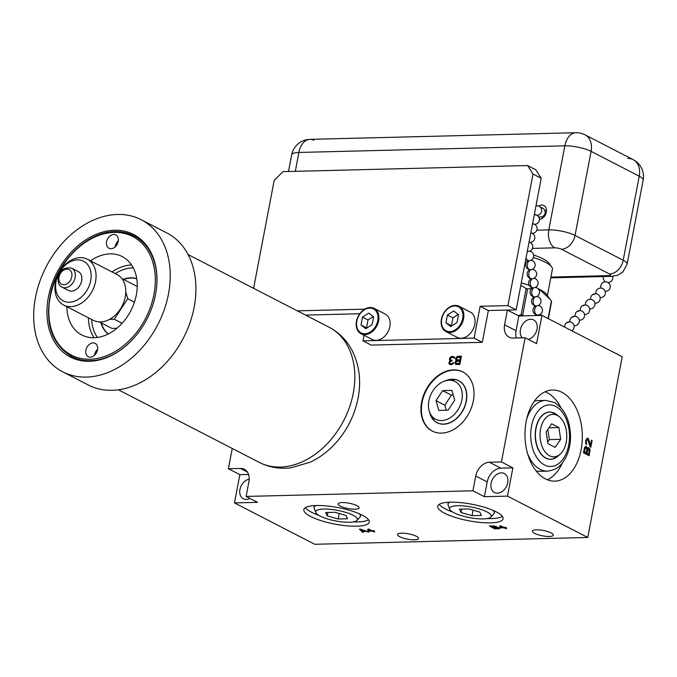 <?xml version="1.0" encoding="UTF-8"?>
<svg xmlns="http://www.w3.org/2000/svg" width="677" height="677" viewBox="0 0 677 677"><rect width="100%" height="100%" fill="white"/><g stroke="black" fill="none" stroke-linecap="round" stroke-linejoin="round"><path stroke-width="1.02" d="M489.361 462.247L501.42 461.951L525.107 337.755L536.573 343.662L541.972 315.397L622.231 356.754L587.763 537.47L314.729 544.274L234.462 502.918L239.853 474.653L228.386 468.746L240.445 468.45A14.225 10.451 117.3 0 1 244.38 469.322A14.225 10.451 117.3 0 1 248.916 481.685L246.106 496.436L472.918 490.791L475.736 476.041A14.225 10.451 117.3 0 1 489.361 462.247L500.828 468.154A14.225 10.451 -62.7 0 0 487.203 481.948L484.385 496.698L507.496 496.123L512.887 467.858L500.828 468.154M541.972 315.397L518.861 315.973L516.052 330.723A14.225 10.451 -62.7 0 0 516.407 337.975M364.04 335.267L362.974 340.878L371.191 345.109L482.295 342.342L488.362 310.54L507.395 310.066L518.861 315.973M488.362 310.54L480.145 306.3L507.919 305.606L533.019 174.04L527.578 165.543L535.803 169.783L541.236 178.279L516.145 309.846L507.395 310.066L504.585 324.808L516.052 330.723M525.107 337.755L513.056 338.051A14.225 10.451 117.3 0 1 509.121 337.18A14.225 10.451 117.3 0 1 504.585 324.808M228.386 468.746L232.253 448.47M305.555 315.093L359.792 313.739M453.522 369.862A33.283 24.457 -62.7 0 0 423.252 396.113A33.283 24.457 -62.7 0 0 432.248 431.071A33.283 24.457 -62.7 0 0 441.455 433.119A33.283 24.457 -62.7 0 0 471.725 406.869A33.283 24.457 -62.7 0 0 462.729 371.901A33.283 24.457 -62.7 0 0 453.522 369.862M456.239 360.519L454.986 362.66L455.782 364.404L459.844 364.471L461.426 356.178L458.033 356.263L456.628 356.999L455.655 359.132L455.985 360.35L456.924 360.875L456.323 361.425M450.23 357.329L449.477 359.809L450.298 360.672L448.91 362.813L449.841 364.548L452.101 364.488L453.708 362.694L451.39 363.803L449.799 363.321L450.095 361.73L451.931 360.985L452.067 360.274L450.323 359.792L450.527 358.031L452.778 357.27L454.699 358.277L454.47 357.228L453.091 356.381L450.721 356.965L450.23 357.329L450.882 357.668M297.33 310.853L364.691 309.177M516.145 309.846L507.919 305.606M482.295 342.342L474.078 338.111L480.145 306.3M362.974 340.878L474.078 338.111M527.578 165.543L282.918 171.636L274.168 180.488L253.596 288.317M459.023 306.249L470.227 312.021A14.259 10.477 117.3 0 1 474.078 326.999A14.259 10.477 117.3 0 1 461.105 338.255A14.259 10.477 117.3 0 1 457.161 337.374L445.957 331.603A14.259 10.477 117.3 0 1 442.106 316.624A14.259 10.477 117.3 0 1 455.079 305.369A14.259 10.477 117.3 0 1 459.023 306.249A14.259 10.477 117.3 0 1 462.882 321.228A14.259 10.477 117.3 0 1 449.909 332.483A14.259 10.477 117.3 0 1 445.957 331.603M374.102 308.365L385.306 314.136A14.259 10.477 117.3 0 1 389.157 329.115A14.259 10.477 117.3 0 1 376.184 340.37A14.259 10.477 117.3 0 1 372.24 339.49L361.036 333.719A14.259 10.477 117.3 0 1 357.177 318.74A14.259 10.477 117.3 0 1 370.15 307.485A14.259 10.477 117.3 0 1 374.102 308.365A14.259 10.477 117.3 0 1 377.952 323.344A14.259 10.477 117.3 0 1 364.979 334.599A14.259 10.477 117.3 0 1 361.036 333.719M541.236 178.279L533.019 174.04M454.673 305.962A13.506 9.918 -62.7 0 0 441.734 319.053A13.506 9.918 -62.7 0 0 449.782 331.62A13.506 9.918 -62.7 0 0 462.713 318.528A13.506 9.918 -62.7 0 0 454.673 305.962M445.94 322.844L450.738 326.619L457.017 322.565L458.515 314.737L453.717 310.963L447.429 315.017L445.94 322.844L451.779 325.942M447.429 315.017L452.938 317.851L451.441 325.679M458.177 314.475L452.938 317.851M369.752 308.077A13.506 9.918 -62.7 0 0 356.813 321.169A13.506 9.918 -62.7 0 0 364.852 333.736A13.506 9.918 -62.7 0 0 377.791 320.644A13.506 9.918 -62.7 0 0 369.752 308.077M361.019 324.952L365.808 328.734L372.096 324.681L373.594 316.853L368.796 313.079L362.508 317.132L361.019 324.952L366.858 328.057M362.508 317.132L368.017 319.967L366.519 327.795M373.255 316.591L368.017 319.967M522.348 337.823A10.688 7.853 117.3 0 1 520.41 329.606A10.688 7.853 117.3 0 1 533.603 319.899A10.688 7.853 117.3 0 1 537.013 329.191A10.688 7.853 117.3 0 1 528.238 339.363M501.42 461.951L512.887 467.858M507.496 496.123L587.763 537.47M545.391 478.884A45.562 28.671 88.6 0 0 554.785 481.135A45.562 28.671 88.6 0 0 582.11 442.394A45.562 28.671 88.6 0 0 561.91 392.279A45.562 28.671 88.6 0 0 552.517 390.037A45.562 28.671 88.6 0 0 525.191 428.769A45.562 28.671 88.6 0 0 545.391 478.884M587.382 448.377L586.138 446.49L584.632 447.37L583.464 452.769L589.202 455.723L589.895 449.257L588.575 447.751L586.688 448.394M590.209 446.938L590.818 447.252L592.104 440.473L591.495 440.16L590.496 445.432L588.711 439.339L587.196 438.146L585.833 440.346L585.664 443.359L586.46 444.797L586.409 440.845L587.061 439.525L587.746 439.466L590.209 446.938M507.708 482.803A10.688 7.853 117.3 0 1 494.515 492.509A10.688 7.853 117.3 0 1 491.104 483.217A10.688 7.853 117.3 0 1 504.306 473.511A10.688 7.853 117.3 0 1 507.708 482.803M472.918 490.791L484.385 496.698M246.106 496.436L257.573 502.342L234.462 502.918M534.559 533.349A10.688 2.708 10.8 0 1 532.359 531.14A10.688 2.708 10.8 0 1 539.696 529.956A10.688 2.708 10.8 0 1 551.163 532.934A10.688 2.708 10.8 0 1 553.354 535.143A10.688 2.708 10.8 0 1 546.026 536.328A10.688 2.708 10.8 0 1 534.559 533.349M340.311 506.083A10.688 2.708 10.8 0 1 338.119 503.874A10.688 2.708 10.8 0 1 345.448 502.689A10.688 2.708 10.8 0 1 356.923 505.668A10.688 2.708 10.8 0 1 359.115 507.877A10.688 2.708 10.8 0 1 351.778 509.062A10.688 2.708 10.8 0 1 340.311 506.083M399.752 536.709A10.688 2.708 10.8 0 1 397.56 534.5A10.688 2.708 10.8 0 1 404.897 533.315A10.688 2.708 10.8 0 1 416.363 536.294A10.688 2.708 10.8 0 1 418.555 538.503A10.688 2.708 10.8 0 1 411.227 539.687A10.688 2.708 10.8 0 1 399.752 536.709M450.315 502.19A33.283 8.42 -169.2 0 0 437.697 506.294A33.283 8.42 -169.2 0 0 455.282 517.431A33.283 8.42 -169.2 0 0 490.453 522.864A33.283 8.42 -169.2 0 0 503.079 518.76A33.283 8.42 -169.2 0 0 485.485 507.623A33.283 8.42 -169.2 0 0 450.315 502.19M316.464 505.524A33.283 8.42 -169.2 0 0 303.838 509.629A33.283 8.42 -169.2 0 0 321.431 520.765A33.283 8.42 -169.2 0 0 356.593 526.198A33.283 8.42 -169.2 0 0 369.219 522.094A33.283 8.42 -169.2 0 0 351.625 510.957A33.283 8.42 -169.2 0 0 316.464 505.524M360.604 529.211L359.377 529.236L362.644 532.257L363.566 532.232L362.72 531.462L365.8 531.386L368.804 532.105L360.604 529.211M496.867 527.332L496.326 526.554L493.88 525.953L489.293 526.004L495.022 528.957L499.618 528.576L496.943 526.926M367.992 529.025L367.594 530.81L368.33 531.191L372.02 531.098L374.652 531.953L372.942 531.073L374.483 531.039L373.746 530.658L372.215 530.7L367.992 529.025M499.914 525.741L499.508 527.527L500.244 527.908L503.933 527.815L506.565 528.669L504.864 527.789L506.396 527.755L505.668 527.375L504.128 527.417L499.914 525.741M248.561 474.442L239.853 474.653M249.94 498.416A10.688 7.853 117.3 0 1 243.348 498.771A10.688 7.853 117.3 0 1 239.937 489.471A10.688 7.853 117.3 0 1 249.204 479.206M439.204 504.373A33.283 8.42 -169.2 0 0 452.651 512.015M487.059 518.574A33.283 8.42 -169.2 0 0 491.265 518.599A33.283 8.42 10.8 0 0 502.376 516.424M449.477 502.216A23.653 5.983 -169.2 0 0 447.937 504.103A23.653 5.983 -169.2 0 0 447.988 504.509M494.168 513.318A23.653 5.983 -169.2 0 0 494.354 512.954A23.653 5.983 -169.2 0 0 493.618 510.636M453.928 512.726A21.232 5.374 -169.2 0 0 475.186 518.48A21.232 5.374 -169.2 0 0 490.893 517.042A21.232 5.374 -169.2 0 0 486.924 511.897A21.232 5.374 -169.2 0 0 462.645 505.854A21.232 5.374 -169.2 0 0 449.655 509.172A21.232 5.374 -169.2 0 0 453.928 512.726M481.381 515.434L479.773 512.074L468.814 508.96L459.471 509.189L461.079 512.54L472.038 515.662L481.381 515.434M472.038 515.662L473.079 510.17M461.079 512.54L461.731 509.138M305.352 507.708A33.283 8.42 -169.2 0 0 318.799 515.349M353.199 521.908A33.283 8.42 -169.2 0 0 357.405 521.933A33.283 8.42 10.8 0 0 368.516 519.75M315.626 505.55A23.653 5.983 -169.2 0 0 314.086 507.428A23.653 5.983 -169.2 0 0 314.128 507.843M360.308 516.653A23.653 5.983 -169.2 0 0 360.502 516.289A23.653 5.983 -169.2 0 0 359.758 513.97M320.069 516.052A21.232 5.374 -169.2 0 0 341.335 521.815A21.232 5.374 -169.2 0 0 357.041 520.376A21.232 5.374 -169.2 0 0 353.064 515.231A21.232 5.374 -169.2 0 0 328.794 509.189A21.232 5.374 -169.2 0 0 315.795 512.506A21.232 5.374 -169.2 0 0 320.069 516.052M347.529 518.768L345.922 515.409L334.963 512.294L325.612 512.523L327.219 515.874L338.178 518.997L347.529 518.768M338.178 518.997L339.228 513.504M327.219 515.874L327.871 512.464M362.644 532.257L362.787 531.521M365.157 531.14L362.39 531.208L360.477 529.473L365.216 530.836M499.364 528.788L499.474 528.212M498.721 528.864L498.907 527.882M495.022 528.957L495.115 528.5M496.08 526.469L495.581 527.163L492.653 527.239L490.943 526.359L493.931 525.97M493.871 526.283L495.987 526.96M498.331 528.085L495.217 528.559L493.389 527.611L498.407 527.679M498.543 528.28L498.644 527.764M496.309 527.544L496.486 526.638M373.729 531.978L373.814 531.521M372.02 531.098L372.105 530.641M368.33 531.191L368.804 530.099M367.831 529.744L368.533 530.108M368.669 530.785L369.033 529.059L371.284 530.726L368.669 530.785L368.973 529.524M371.284 530.726L371.377 530.269M505.643 528.695L505.727 528.238M503.933 527.815L504.026 527.358M500.244 527.908L500.718 526.816M499.753 526.461L500.447 526.824M500.591 527.501L500.887 526.241L503.206 527.434L500.591 527.501L500.946 525.775M500.887 526.241L500.972 525.792M503.206 527.434L503.29 526.985M547.354 479.781A45.562 28.671 88.6 0 0 562.392 462.924M561.021 407.842A45.562 28.671 88.6 0 0 547.134 392.652A45.562 28.671 -91.4 0 0 545.163 391.755M536.082 470.921A35.373 22.256 88.6 0 0 539.755 471.31L547.439 471.124C558.559 469.711 561.775 464.261 565.718 457.737C569.027 451.178 570.626 443.757 570.508 435.489C569.865 419.765 564.44 408.747 554.235 402.426L545.679 400.403A35.373 22.256 88.6 0 0 526.655 419.139M545.679 400.403L537.995 400.589A35.373 22.256 88.6 0 0 534.339 401.165M553.964 412.987A23.653 14.886 88.6 0 0 551.586 412.208A23.653 14.886 88.6 0 0 535.846 428.321A23.653 14.886 88.6 0 0 552.754 459.031A23.653 14.886 88.6 0 0 555.089 458.134M566.217 442.183A21.232 13.362 88.6 0 0 559.194 416.668A21.232 13.362 88.6 0 0 540.61 428.99A21.232 13.362 88.6 0 0 545.129 451.931A21.232 13.362 88.6 0 0 560.124 454.199A21.232 13.362 88.6 0 0 566.217 442.183M551.67 423.819L546.153 431.85L547.896 443.621L555.148 447.362L560.666 439.331L558.931 427.551L551.67 423.819M558.931 427.551L548.937 427.805M560.666 439.331L549.318 439.61L547.82 429.43M547.659 442.03L549.318 439.61M586.451 447.996L585.47 446.634M587.331 447.937L586.451 447.962M588.575 447.751L588.152 447.759M589.185 448.064L587.915 447.886M589.515 448.445L588.296 448.089M589.895 449.257L589.007 449.283L588.626 448.462M590.116 450.197L589.354 450.222M590.065 451.204L589.252 451.221M588.398 455.308L588.601 454.216M586.138 446.49L585.715 446.507M586.62 446.744L585.74 446.769M586.951 447.125L586.07 447.142M586.121 452.896L584.412 452.016L585.097 448.436L586.045 447.683L586.807 449.316L586.121 452.896L583.599 452.075M584.395 448.056L585.639 447.683M586.781 449.426L588.482 448.944L589.176 449.511L588.685 454.216L586.849 453.268L588.085 448.944M588.685 454.216L586.045 452.896M584.412 452.016L583.608 452.033M585.097 448.436L584.285 448.462M585.326 447.937L584.437 447.954M586.849 453.268L585.969 453.294M587.534 449.697L586.731 449.714M587.763 449.189L586.874 449.215M587.501 439.339L587.061 439.525M586.714 439.965L585.952 439.982M586.409 440.845L585.74 440.862M586.265 441.599L585.647 441.616M586.206 442.606L585.58 442.614M586.341 443.291L585.656 443.308M586.637 443.858L585.842 443.875M587.721 438.214L587.094 438.222M587.958 438.332L586.984 438.315M588.415 438.772L587.077 438.357M588.711 439.339L587.526 438.798M590.496 445.432L589.76 445.449M592.104 440.473L591.436 440.49M590.073 446.498L590.276 445.432M462.958 372.028A33.283 24.457 117.3 0 0 453.979 370.099A33.283 24.457 -62.7 0 0 423.768 396.189A33.283 24.457 -62.7 0 0 432.476 431.19M431.901 417.904A23.653 17.382 -62.7 0 0 434.439 420.908A23.653 17.382 -62.7 0 0 453.015 421.221A23.653 17.382 -62.7 0 0 466.326 401.266A23.653 17.382 -62.7 0 0 455.723 379.585A23.653 17.382 -62.7 0 0 451.804 379.264M428.88 400.809A21.232 15.605 -62.7 0 0 429.116 410.66A21.232 15.605 -62.7 0 0 445.838 419.816A21.232 15.605 -62.7 0 0 461.875 399.989A21.232 15.605 -62.7 0 0 444.29 381.202A21.232 15.605 -62.7 0 0 428.88 400.809M448.166 410.186L454.732 400.166L451.94 390.384L442.597 390.612L436.03 400.632L438.814 410.423L448.166 410.186M436.03 400.632L444.84 405.176L446.278 410.237M442.597 390.612L451.398 395.148L444.84 405.176M453.285 395.106L451.398 395.148M455.917 360.706L456.611 361.061M455.985 360.35L456.924 360.875M455.697 359.656L456.679 360.706M455.655 359.132L456.383 360.012M455.824 358.251L456.518 358.598L456.349 359.487M456.07 357.718L456.755 358.065L456.518 358.598M456.628 356.999L457.313 357.354L457.026 357.718M457.297 356.457L457.982 356.813L457.313 357.354M458.033 356.263L458.727 356.618L457.982 356.813M461.359 356.551L458.727 356.618M455.316 363.887L456.247 364.514M455.029 363.185L456.002 364.243M454.986 362.66L455.714 363.541M455.122 361.958L455.807 362.313L455.672 363.016M455.359 361.425L456.053 361.78L455.807 362.313M459.666 360.968L460.36 361.315L459.886 363.794L456.12 363.337L456.18 361.577L459.666 360.968L459.201 363.439L456.51 363.507L457.203 363.854M460.377 357.253L461.062 357.608L460.563 360.257L457.872 360.325L456.543 358.937L457.237 357.507L460.377 357.253L459.869 359.902L456.797 359.809M459.201 363.439L459.886 363.794M459.869 359.902L460.563 360.257M457.187 359.969L457.872 360.325M449.85 357.871L450.442 358.175M450.721 356.965L451.195 357.481M451.356 356.601L452.05 356.957L451.415 357.321M451.957 356.415L452.642 356.762L452.05 356.957M453.091 356.381L453.776 356.737L452.642 356.762M453.912 357.947L454.563 358.277M453.7 357.6L454.589 358.277M453.455 357.431L454.385 357.955M450.687 360.13L451.999 360.604M451.5 360.291L452.008 360.553M450.154 363.659L450.823 363.82M451.39 363.803L452.075 364.158L451.517 364.175M452.134 363.608L452.82 363.964L452.075 364.158M452.625 363.244L453.268 363.583M453.006 362.711L453.59 363.016M449.342 364.209L450.061 364.581M448.91 363.515L450.036 364.565M448.91 362.813L449.604 363.871M448.978 362.457L449.613 362.787M449.249 361.755L449.892 362.085M449.638 361.213L450.281 361.543M450.298 360.672L450.687 361.273M449.663 360.333L450.992 361.027M449.477 359.809L450.349 360.689M449.469 359.106L450.171 360.164M449.604 358.404L450.247 358.734M62.766 371.842L88.45 385.069A85.573 62.885 -62.7 0 0 194.13 307.341A85.573 62.885 117.3 0 0 166.847 232.93L141.155 219.695A85.573 62.885 117.3 0 1 168.446 294.114A85.573 62.885 -62.7 0 1 62.766 371.842A85.573 62.885 -62.7 0 1 35.475 297.423A85.573 62.885 117.3 0 1 141.155 219.695M48.389 297.101A68.952 50.665 -62.7 0 0 70.383 357.067A68.952 50.665 -62.7 0 0 155.532 294.436A68.952 50.665 117.3 0 0 133.547 234.47A68.952 50.665 117.3 0 0 48.389 297.101M77.296 359.428A68.952 50.665 -62.7 0 0 77.94 359.969M139.479 238.727A68.952 50.665 117.3 0 1 140.3 238.93M90.354 357.151A7.489 5.509 117.3 0 1 88.281 356.694A7.489 5.509 117.3 0 1 86.258 348.824A7.489 5.509 117.3 0 1 93.071 342.909A7.489 5.509 117.3 0 1 95.144 343.366A7.489 5.509 117.3 0 1 97.166 351.245A7.489 5.509 117.3 0 1 90.354 357.151M111.036 248.713A7.489 5.509 117.3 0 1 108.963 248.256A7.489 5.509 117.3 0 1 106.941 240.386A7.489 5.509 117.3 0 1 113.753 234.479A7.489 5.509 117.3 0 1 115.826 234.936A7.489 5.509 117.3 0 1 117.857 242.806A7.489 5.509 117.3 0 1 111.036 248.713M66.862 306.689A44.123 32.42 -62.7 0 0 81.849 335.03A44.123 32.42 -62.7 0 0 117.011 328.201A44.123 32.42 -62.7 0 0 137.135 288.8A44.123 32.42 -62.7 0 0 122.266 256.591A44.123 32.42 -62.7 0 0 90.481 260.84M94.509 355.307A7.489 5.509 117.3 0 1 97.632 349.239M115.192 246.877A7.489 5.509 117.3 0 1 118.314 240.809M100.941 322.734A31.379 23.06 -62.7 0 0 108.21 334.015M123.316 279.288A31.379 23.06 117.3 0 1 136.737 278.653M101.398 322.971A31.379 23.06 -62.7 0 0 108.303 333.964M123.773 279.525A31.379 23.06 117.3 0 1 136.746 278.755M99.392 321.939L111.967 328.421L116.893 328.294M137.245 286.464L121.894 278.619M134.452 302.154L127.733 298.692L125.787 291.872M122.122 323.293L114.269 319.248L127.733 298.692M109.606 319.358L114.269 319.248M63.689 305.056L93.409 320.365A25.785 18.948 -62.7 0 0 125.253 296.949A25.785 18.948 117.3 0 0 117.028 274.523L87.308 259.206A25.785 18.948 117.3 0 1 95.533 281.632A25.785 18.948 -62.7 0 1 63.689 305.056A25.785 18.948 -62.7 0 1 55.463 282.631A25.785 18.948 117.3 0 1 87.308 259.206M56.073 281.471A22.29 16.375 117.3 0 1 77.432 259.866A22.29 16.375 117.3 0 1 90.701 280.616A22.29 16.375 -62.7 0 1 69.35 302.221A22.29 16.375 -62.7 0 1 56.073 281.471M61.996 287.158L68.512 290.509A10.646 7.828 -62.7 0 0 81.663 280.837A10.646 7.828 117.3 0 0 78.27 271.579L71.754 268.219A10.646 7.828 117.3 0 1 75.147 277.485A10.646 7.828 -62.7 0 1 61.996 287.158C59.068 285.999 57.773 282.749 58.104 277.392C59.889 269.895 64.442 266.831 71.754 268.219M523.093 315.871L522.636 315.203A40.815 10.324 10.8 0 0 521.121 314.771L518.142 315.6M548.065 318.537L551.374 301.189A40.815 10.324 -169.2 0 1 551.594 301.654L548.353 318.681M531.851 288.419L527.645 288.961L522.636 315.203M551.374 301.189L549.978 299.192L540.424 290.272L538.765 289.519M521.121 314.771L526.131 288.529A40.815 10.324 10.8 0 1 527.645 288.961M526.131 288.529L520.816 285.339M521.256 283.02A34.992 8.852 10.8 0 1 529.092 285.212M537.936 288.571A34.992 8.852 10.8 0 1 539.975 289.561A34.992 8.852 -169.2 0 1 546.398 294.292L549.978 299.192M547.38 295.637L552.39 269.395A34.992 8.852 -169.2 0 0 551.628 266.89A34.992 8.852 -169.2 0 0 545.197 262.16A34.992 8.852 10.8 0 0 533.442 257.539M533.654 255.043A31.413 7.946 10.8 0 1 543.072 258.834A31.413 7.946 -169.2 0 1 548.835 263.082L551.628 266.89M313.815 140.291A19.015 11.966 88.6 0 0 309.897 139.352L309.897 139.352A19.015 11.966 88.6 0 0 298.904 152.452L295.307 171.332M539.425 219.475A7.608 5.594 -62.7 0 0 546.026 213.263A7.608 5.594 -62.7 0 0 543.893 205.503A7.608 5.594 -62.7 0 0 541.786 205.038A7.608 5.594 -62.7 0 0 538.68 206.062M575.839 132.726A19.015 19.015 0 0 1 585.021 134.833L585.021 134.833A19.015 13.972 117.3 0 1 591.089 151.369A19.015 4.815 10.8 0 0 564.846 145.826L298.904 152.452A19.015 4.815 10.8 0 0 291.694 154.796A19.015 19.015 0 0 1 309.897 139.352L575.839 132.726A19.015 11.966 88.6 0 0 564.846 145.826L548.81 229.901L536.827 230.197M627.917 158.477A19.015 13.972 117.3 0 1 633.181 159.645L633.181 159.645A19.015 13.972 117.3 0 1 639.24 176.181L623.204 260.256L575.044 235.444A19.015 4.815 -169.2 0 0 548.81 229.901A14.225 8.953 -91.4 0 0 554.802 247.841L532.486 248.391M535.922 206.138A4.756 3.08 -85.8 0 1 537.31 205.757A4.756 4.756 0 0 1 541.718 210.454A3.8 2.793 117.3 0 1 539.687 214.397A4.756 4.756 0 0 1 536.751 215.244M475.736 476.041L487.203 481.948M240.445 468.45L247.376 472.021M449.655 509.172L448.098 504.974A23.577 5.966 10.8 0 1 450.019 502.199M493.127 510.424A23.577 5.966 10.8 0 1 493.888 513.708L494.354 512.954M315.795 512.506L314.238 508.309A23.577 5.966 10.8 0 1 316.159 505.533M359.267 513.75A23.577 5.966 10.8 0 1 360.029 517.042L360.502 516.289M527.51 453.353A35.373 22.256 88.6 0 0 540.144 469.373A35.373 22.256 88.6 0 0 547.439 471.124M555.69 406.395A30.803 19.388 88.6 0 0 531.53 426.104A30.803 19.388 88.6 0 0 544.52 464.947A30.803 19.388 88.6 0 0 568.68 445.246A30.803 19.388 88.6 0 0 555.69 406.395M560.124 454.199L557.713 456.332A23.577 14.835 -91.4 0 1 541.058 453.818A23.577 14.835 -91.4 0 1 536.04 428.346A23.577 14.835 -91.4 0 1 556.672 414.662L551.586 412.208M444.29 381.202L446.617 380.347A23.577 17.323 117.3 0 1 466.148 401.207A23.577 17.323 117.3 0 1 448.335 423.218A23.577 17.323 117.3 0 1 429.768 413.055L434.439 420.908M259.299 462.399A76.069 55.895 -62.7 0 0 353.242 393.312A76.069 55.895 117.3 0 0 328.98 327.16C338.771 332.322 346.353 339.846 351.718 349.738C359.301 364.438 361.416 380.584 358.082 398.186C354.367 416.651 345.955 432.62 332.839 446.084C326.026 452.947 318.444 458.337 310.083 462.239L290.805 467.824C279.66 469.169 269.158 467.358 259.299 462.399L118.416 389.817M156.387 289.037A67.895 49.886 -62.7 0 0 133.834 235.816C128.029 232.846 121.691 231.432 114.819 231.593C88.044 231.542 58.45 259.816 50.826 292.43C44.521 322.709 51.46 344.068 71.652 356.517A67.895 49.886 -62.7 0 0 90.439 360.689A67.895 49.886 -62.7 0 0 128.071 343.984M140.943 239.48L133.834 235.816A67.895 49.886 -62.7 0 0 115.048 231.652M89.956 359.25A66.752 49.049 -62.7 0 0 153.916 294.52A66.752 49.049 -62.7 0 0 114.159 232.38A66.752 49.049 -62.7 0 0 50.2 297.101A66.752 49.049 -62.7 0 0 89.956 359.25M88.416 317.792A44.123 32.42 -62.7 0 0 94.095 337.738M112.035 271.951A44.123 32.42 117.3 0 1 131.575 264.995M115.276 273.618A41.839 30.744 117.3 0 1 133.276 267.864M91.657 319.468A41.839 30.744 -62.7 0 0 97.42 337.459M59.026 277.088A8.217 6.034 117.3 0 1 66.896 269.124A8.217 6.034 117.3 0 1 71.787 276.775A8.217 6.034 -62.7 0 1 63.917 284.738A8.217 6.034 -62.7 0 1 59.026 277.088M550.926 277.071L608.741 275.632A4.79 1.21 -169.2 0 0 609.579 274.05L561.419 249.238A4.79 1.21 -169.2 0 0 554.802 247.841M608.741 275.632A14.225 8.953 88.6 0 0 611.678 276.334L617.712 275.217L622.84 272.019L627.114 264.182A19.015 4.815 -169.2 0 0 623.204 260.256A14.225 10.451 -62.7 0 1 609.579 274.05M561.419 249.238A14.225 10.451 -62.7 0 0 575.044 235.444L591.089 151.369L639.24 176.181A19.015 4.815 10.8 0 1 643.15 180.116A19.015 19.015 0 0 0 633.181 159.645L585.021 134.833M535.82 215.007A4.756 3.08 94.2 0 0 536.624 215.235M535.549 214.846A4.756 3.08 -85.8 0 1 534.5 213.593M605.145 291.33A4.756 3.08 -85.8 0 1 605.136 291.33A4.756 4.756 0 0 0 610.231 286.93A4.756 4.756 0 0 0 605.83 281.844A4.756 4.756 0 0 0 600.973 288.072A4.756 4.756 0 0 0 595.955 293.725M600.279 297.55A4.756 3.08 -85.8 0 1 600.093 297.533A4.756 4.756 0 0 0 605.365 293.158A4.756 4.756 0 0 0 600.973 288.072M593.754 294.622A4.756 3.08 -85.8 0 1 595.768 293.7A4.756 4.756 0 0 0 590.759 299.352M595.075 303.186A4.756 4.756 0 0 1 594.888 303.169A4.756 3.08 94.2 0 0 595.075 303.186A4.756 4.756 0 0 0 599.847 296.695A4.756 4.756 0 0 0 595.768 293.7M589.879 308.822A4.756 4.756 0 0 1 589.692 308.805A4.756 3.08 94.2 0 0 589.879 308.822A4.756 4.756 0 0 0 594.643 302.331A4.756 4.756 0 0 0 585.554 304.988M583.354 305.886A4.756 3.08 -85.8 0 1 585.368 304.972A4.756 4.756 0 0 0 580.358 310.616M584.683 314.45A4.756 4.756 0 0 1 584.488 314.433A4.756 3.08 94.2 0 0 584.683 314.45A4.756 4.756 0 0 0 589.447 307.967A4.756 4.756 0 0 0 585.368 304.972M578.158 311.522A4.756 3.08 -85.8 0 1 580.172 310.599A4.756 4.756 0 0 0 575.154 316.252M579.478 320.086A4.756 4.756 0 0 1 579.292 320.069A4.756 3.08 94.2 0 0 579.478 320.086A4.756 4.756 0 0 0 584.243 313.595A4.756 4.756 0 0 0 580.172 310.599M572.954 317.158A4.756 3.08 -85.8 0 1 574.968 316.235A4.756 4.756 0 0 0 569.958 321.88M574.282 325.713A4.756 4.756 0 0 1 574.088 325.696A4.756 3.08 94.2 0 0 574.282 325.713A4.756 4.756 0 0 0 579.047 319.231A4.756 4.756 0 0 0 574.968 316.235M567.758 322.785A4.756 3.08 -85.8 0 1 569.772 321.863A4.756 4.756 0 0 0 564.694 327.109M534.263 214.863A4.756 3.08 -85.8 0 1 535.016 214.778A4.756 4.756 0 0 0 534.28 214.778M533.518 224.028A4.756 3.08 94.2 0 0 534.322 224.265M533.256 223.867A4.756 3.08 -85.8 0 1 532.647 223.308M531.217 233.057A4.756 3.08 94.2 0 0 532.02 233.286M527.679 251.429A4.756 3.08 -85.8 0 1 527.298 251.362A4.756 4.756 0 0 0 532.748 247.376A4.756 4.756 0 0 0 529.076 242.044M525.767 259.401A4.756 4.756 0 0 0 528.627 260.637A4.756 3.08 -85.8 0 1 526.071 257.793M527.121 252.301A4.756 3.08 -85.8 0 1 528.102 251.438M528.475 260.628A4.756 4.756 0 0 0 530.091 269.7A4.756 3.08 -85.8 0 1 527.434 266.374A4.756 3.08 -85.8 0 1 529.338 260.637M529.93 269.691A4.756 4.756 0 0 0 531.547 278.763A4.756 3.08 -85.8 0 1 528.889 275.437A4.756 3.08 -85.8 0 1 530.793 269.7M531.386 278.746A4.756 4.756 0 0 0 533.002 287.827A4.756 3.08 -85.8 0 1 530.345 284.501A4.756 3.08 -85.8 0 1 532.249 278.763M532.841 287.81A4.756 4.756 0 0 0 534.458 296.89A4.756 3.08 -85.8 0 1 531.8 293.564A4.756 3.08 -85.8 0 1 533.704 287.827M534.297 296.873A4.756 4.756 0 0 0 535.913 305.945A4.756 3.08 -85.8 0 1 533.256 302.619A4.756 3.08 -85.8 0 1 535.16 296.89M535.761 305.936A4.756 4.756 0 0 0 537.369 315.008A4.756 3.08 -85.8 0 1 534.712 311.682A4.756 3.08 -85.8 0 1 536.616 305.945M537.504 315.507A4.756 3.08 -85.8 0 1 538.071 315.008M448.098 504.974L447.937 504.103M490.893 517.042L493.888 513.708M314.238 508.309L314.086 507.428M357.041 520.376L360.029 517.042M557.713 456.332L552.754 459.031M559.194 416.668L556.672 414.662M446.617 380.347L455.723 379.585M429.116 410.66L429.768 413.055M328.98 327.16L188.096 254.569M71.652 356.517L78.752 360.181M550.773 277.849L611.678 276.334M291.694 154.796L288.504 171.501M643.15 180.116L627.114 264.182M546.474 210.479A4.756 4.756 0 0 0 544.875 210.64M541.676 216.852A4.756 4.756 0 0 0 542.472 218.248M538.41 216.581A4.756 4.756 0 0 0 545.163 212.341A4.756 4.756 0 0 0 540.678 207.526M537.31 205.757A4.756 4.756 0 0 0 535.981 205.842M534.339 214.457A4.756 4.756 0 0 0 534.881 214.77M603.444 276.538A4.756 4.756 0 0 0 605.627 281.835M607.895 282.487A4.756 4.756 0 0 0 612.575 276.292M571.76 330.748A4.756 4.756 0 0 0 569.772 321.863M534.449 224.265A4.756 4.756 0 0 0 539.273 220.694A4.756 4.756 0 0 0 535.016 214.778M532.156 233.294A4.756 4.756 0 0 0 536.979 229.715A4.756 4.756 0 0 0 532.714 223.799M529.913 242.315A4.756 4.756 0 0 0 534.805 238.016A4.756 4.756 0 0 0 530.827 232.871M528.627 260.637A4.756 4.756 0 0 0 533.704 256.38A4.756 4.756 0 0 0 529.592 251.184M530.091 269.7A4.756 4.756 0 0 0 535.126 264.208A4.756 4.756 0 0 0 530.929 260.23M531.547 278.763A4.756 4.756 0 0 0 536.582 273.271A4.756 4.756 0 0 0 532.384 269.294M533.002 287.827A4.756 4.756 0 0 0 538.037 282.326A4.756 4.756 0 0 0 533.84 278.357M534.458 296.89A4.756 4.756 0 0 0 539.493 291.389A4.756 4.756 0 0 0 535.295 287.42M535.913 305.945A4.756 4.756 0 0 0 540.948 300.453A4.756 4.756 0 0 0 536.751 296.475M537.369 315.008A4.756 4.756 0 0 0 542.404 309.516A4.756 4.756 0 0 0 538.207 305.539M537.216 315A4.756 4.756 0 0 0 536.302 315.541M541.845 315.397A4.756 4.756 0 0 0 539.671 314.602"/></g></svg>
